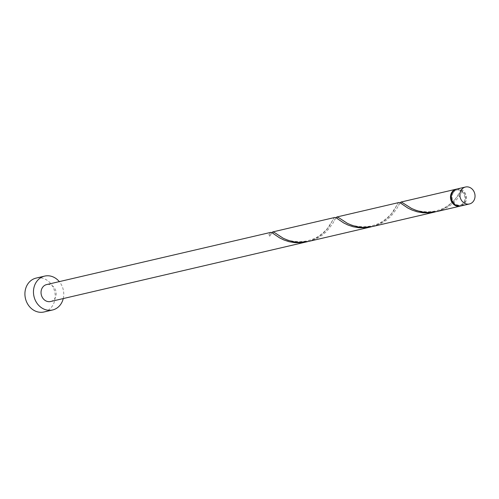 <?xml version="1.0" encoding="UTF-8"?>
<svg xmlns="http://www.w3.org/2000/svg" width="499" height="499" viewBox="0 0 499 499"><rect width="100%" height="100%" fill="white"/><g stroke="black" fill="none" stroke-linecap="round" stroke-linejoin="round"><path stroke-width="0.37" stroke-dasharray="2.5 1.87" d="M456.941 189.015A8.695 7.51 -103.1 0 1 464.906 192.651A8.695 7.51 -103.1 0 1 465.505 202.232A8.695 7.51 -103.1 0 1 460.889 205.956M452.986 193.213A7.828 6.761 -103.1 0 1 457.14 189.857A7.828 6.761 -103.1 0 1 464.307 193.132A7.828 6.761 -103.1 0 1 464.843 201.758A7.828 6.761 -103.1 0 1 460.689 205.108A7.828 6.761 -103.1 0 1 453.522 201.833A7.828 6.761 -103.1 0 1 452.986 193.213M451.576 194.81A7.828 6.761 -103.1 0 1 452.131 193.412A7.828 6.761 -103.1 0 1 456.286 190.057A7.828 6.761 -103.1 0 1 461.432 191.186A7.828 6.761 -103.1 0 1 463.989 201.958A7.828 6.761 -103.1 0 1 459.835 205.307A7.828 6.761 -103.1 0 1 453.51 203.124M63.254 298.564A17.396 15.02 76.9 0 0 59.306 281.623M44.012 311.981A17.396 15.02 76.9 0 0 53.237 304.533A17.396 15.02 76.9 0 0 52.046 285.366A17.396 15.02 76.9 0 0 36.115 278.093M307.715 241.616L312.935 239.819L318.325 236.963L322.947 233.476L326.689 229.671L329.521 225.91L333.912 218.15L334.81 217.458M50.586 301.515A8.695 7.51 76.9 0 0 55.196 297.791A8.695 7.51 76.9 0 0 54.603 288.21A8.695 7.51 76.9 0 0 46.638 284.573M268.799 234.817A8.695 7.51 -103.1 0 1 270.109 235.765A0.867 0.749 -103.1 0 1 268.799 234.817L270.701 232.391M271.83 232.628L270.109 235.765M435.933 211.751L441.16 209.954L447.597 206.405C455.238 199.999 459.747 194.541 461.126 190.025A0.867 0.749 76.9 0 0 462.442 190.974A8.695 7.51 -103.1 0 1 464.65 202.432A8.695 7.51 -103.1 0 1 460.458 206.043M462.442 190.974C460.702 195.508 456.435 200.492 449.643 205.925L445.576 208.357L436.962 211.526M404.015 203.598C405.082 203.748 414.519 214.339 434.617 211.164C442.052 209.362 447.634 207.359 455.699 198.552L461.126 190.025A8.695 7.51 -103.1 0 0 456.516 189.127M400.048 202.762L396.618 209L390.811 216.466L386.55 220.128L381.467 223.29L372.853 226.459M371.824 226.683L377.044 224.887L382.434 222.036L387.056 218.543L390.798 214.738L393.63 210.983L398.021 203.218L398.919 202.525M335.939 217.695L332.509 223.932L326.695 231.393L322.441 235.06L317.358 238.223L308.738 241.391M457.14 189.857L456.286 190.057M460.689 205.108L459.835 205.307M274.381 234.411C272.747 232.203 271.4 232.509 270.339 235.322M332.783 220.14L327.481 228.417C319.416 237.225 313.834 239.227 306.392 241.023C286.295 244.204 276.858 233.613 275.797 233.463M338.49 219.479C336.856 217.271 335.509 217.576 334.449 220.39M396.892 205.208L391.59 213.485C383.525 222.292 377.943 224.294 370.507 226.097C350.404 229.272 340.973 218.681 339.906 218.531M402.599 204.546C400.965 202.344 399.618 202.644 398.558 205.457"/><path stroke-width="0.75" d="M474.05 200.242A8.695 7.51 76.9 0 0 473.451 190.662A8.695 7.51 76.9 0 0 465.492 187.019A8.695 7.51 76.9 0 0 460.876 190.743A8.695 7.51 76.9 0 0 461.475 200.33A8.695 7.51 76.9 0 0 469.434 203.966A8.695 7.51 76.9 0 0 474.05 200.242M469.434 203.966L460.889 205.956A8.695 7.51 -103.1 0 1 452.924 202.32A8.695 7.51 -103.1 0 1 452.331 192.739A8.695 7.51 -103.1 0 1 456.941 189.015L465.492 187.019M59.306 281.623A17.396 15.02 76.9 0 0 44.667 276.103A17.396 15.02 76.9 0 0 35.435 283.551A17.396 15.02 76.9 0 0 36.633 302.712A17.396 15.02 76.9 0 0 52.557 309.985A17.396 15.02 76.9 0 0 61.782 302.537A17.396 15.02 76.9 0 0 63.254 298.564M44.667 276.103L36.115 278.093A17.396 15.02 76.9 0 0 26.89 285.54A17.396 15.02 76.9 0 0 28.081 304.702A17.396 15.02 76.9 0 0 44.012 311.981L52.557 309.985M370.807 226.933L308.738 241.391L299.344 242.352L293.406 241.722L287.992 240.281L283.332 238.31L274.65 232.634L272.741 231.916L334.86 217.445L336.058 217.764L343.68 222.928L347.971 225.03L353.086 226.739L358.831 227.737L364.944 227.818L371.824 226.683M306.698 241.865L300.835 242.745L294.722 242.67L288.971 241.666L283.862 239.963L279.571 237.861L271.949 232.69L270.751 232.378L46.638 284.573A8.695 7.51 76.9 0 0 42.022 288.297A8.695 7.51 76.9 0 0 42.621 297.878A8.695 7.51 76.9 0 0 50.586 301.515L307.715 241.616M272.741 231.916L271.83 232.628M460.458 206.043A8.695 7.51 -103.1 0 1 460.034 206.156L436.962 211.526L427.562 212.487L421.624 211.857L416.216 210.422L411.556 208.445L401.477 202.058L400.048 202.762M460.034 206.156A8.695 7.51 -103.1 0 1 452.069 202.519A8.695 7.51 -103.1 0 1 451.476 192.932A8.695 7.51 -103.1 0 1 456.086 189.215A8.695 7.51 -103.1 0 1 456.516 189.127M434.922 212.006L372.853 226.459L363.453 227.419L357.515 226.789L352.101 225.355L347.441 223.377L338.765 217.701L336.85 216.984L398.969 202.519L400.167 202.831L407.789 208.002L412.08 210.098L417.195 211.807L422.94 212.805L429.053 212.886L435.933 211.751M336.85 216.984L335.939 217.695M453.51 203.124A7.828 6.761 -103.1 0 1 451.576 194.81M456.086 189.215L400.959 202.051"/></g></svg>

